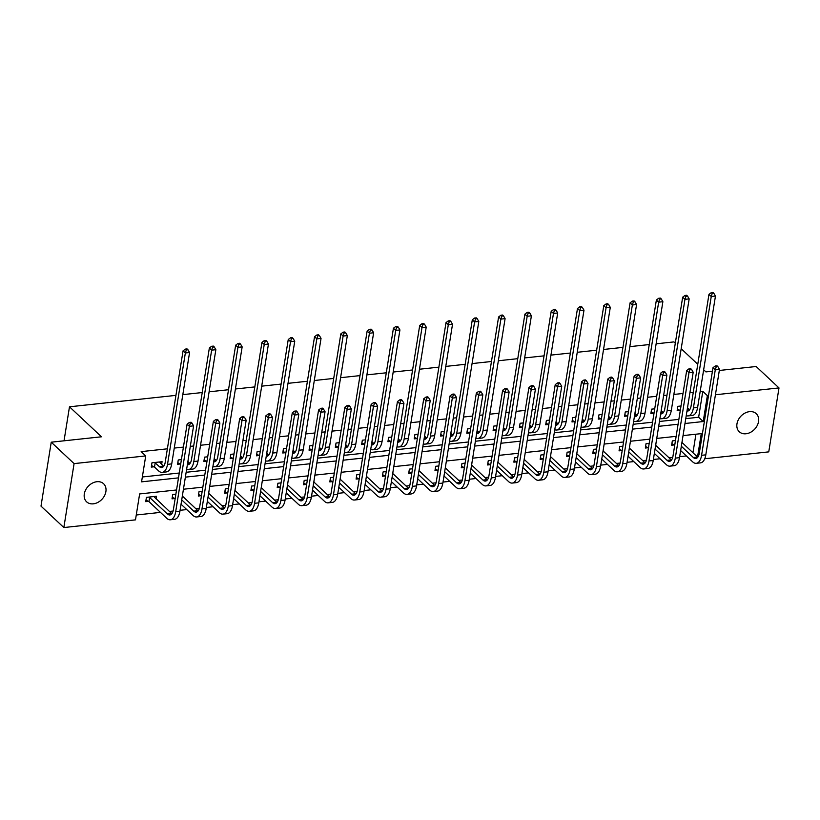<?xml version="1.0" encoding="UTF-8"?>
<svg xmlns="http://www.w3.org/2000/svg" width="820" height="820" viewBox="0 0 820 820"><rect width="100%" height="100%" fill="white"/><g stroke="black" fill="none" stroke-linecap="round" stroke-linejoin="round"><path stroke-width="1.23" d="M96.873 481.719A12.402 9.461 -46.8 0 1 103.576 483.728A12.402 9.461 -46.8 0 1 104.56 495.618A12.402 9.461 -46.8 0 1 93.326 503.828A12.402 9.461 -46.8 0 1 86.612 501.819A12.402 9.461 -46.8 0 1 85.639 489.929A12.402 9.461 -46.8 0 1 96.873 481.719M749.521 411.65A12.402 9.461 -46.8 0 1 756.235 413.659A12.402 9.461 -46.8 0 1 757.208 425.549A12.402 9.461 -46.8 0 1 745.985 433.77A12.402 9.461 -46.8 0 1 739.271 431.75A12.402 9.461 -46.8 0 1 738.297 419.871A12.402 9.461 -46.8 0 1 749.521 411.65M719.314 370.466L756.153 366.509L779 387.932L768.76 451.871L704.739 458.749M136.263 515.001L160.464 512.397M169.433 511.434L173.092 511.044M180.062 510.296L186.765 509.579M195.734 508.615L199.393 508.226M206.353 507.477L213.056 506.75M222.025 505.786L225.684 505.397M232.654 504.648L239.358 503.931M248.327 502.967L251.976 502.578M258.946 501.83L265.649 501.112M274.618 500.149L278.277 499.749M285.247 499.001L291.94 498.283M300.909 497.32L304.568 496.93M311.538 496.182L318.242 495.464M327.211 494.501L330.86 494.101M337.83 493.363L344.533 492.635M353.502 491.672L357.161 491.282M364.131 490.534L370.824 489.817M379.793 488.853L383.452 488.464M390.422 487.715L397.126 486.998M406.095 486.034L409.754 485.635M416.714 484.886L423.417 484.169M432.386 483.205L436.045 482.816M443.015 482.068L449.708 481.35M458.677 480.387L462.336 479.987M469.306 479.239L476.01 478.521M484.979 477.558L488.638 477.168M495.598 476.42L502.301 475.702M511.27 474.739L514.929 474.349M521.899 473.601L528.603 472.873M537.572 471.92L541.22 471.52M548.191 470.772L554.894 470.055M563.863 469.091L567.522 468.702M574.492 467.953L581.185 467.236M590.154 466.272L593.813 465.873M600.783 465.124L607.487 464.407M616.455 463.443L620.104 463.054M627.074 462.306L633.778 461.588M642.747 460.625L646.406 460.235M653.376 459.487L660.069 458.759M669.038 457.806L672.697 457.406M679.667 456.658L686.371 455.94M176.546 489.97L139.636 493.937L135.484 519.859L63.847 527.547L74.087 463.607L145.724 455.92L141.573 481.842L178.483 477.875M74.087 463.607L51.24 442.185L41 506.124L63.847 527.547M51.24 442.185L101.475 436.793L69.485 406.802L64.032 440.811M69.485 406.802L175.931 395.373M182.819 394.635L202.222 392.544M209.11 391.806L228.524 389.726M235.412 388.987L254.815 386.907M261.703 386.159L281.106 384.078M287.994 383.34L307.408 381.259M314.296 380.521L333.699 378.43M340.587 377.692L360 375.611M366.888 374.873L386.292 372.792M393.18 372.044L412.583 369.963M419.471 369.226L438.884 367.145M445.772 366.407L465.176 364.316M472.064 363.578L491.467 361.497M498.355 360.759L517.768 358.668M524.656 357.93L544.06 355.849M550.948 355.111L570.351 353.03M577.249 352.292L596.652 350.202M603.54 349.463L622.944 347.383M629.832 346.645L649.245 344.554M656.133 343.816L673.927 341.909L675.301 343.201M692.961 452.742L695.924 434.21M682.014 442.482L682.363 439.807M675.475 440.555L672.328 440.893L671.631 445.209L674.368 444.911M655.713 445.311L656.072 442.636M649.184 443.374L646.027 443.712L645.34 448.038L648.077 447.74M629.422 448.13L629.78 445.455M622.893 446.193L619.736 446.531L619.049 450.856L621.785 450.559M603.13 450.949L603.479 448.284M596.591 449.022L593.444 449.36L592.747 453.675L595.484 453.388M576.829 453.778L577.188 451.102M570.3 451.84L567.143 452.179L566.456 456.504L569.193 456.207M550.538 456.596L550.886 453.931M543.998 454.669L540.851 455.008L540.165 459.323L542.891 459.026M524.236 459.425L524.595 456.75M517.707 457.488L514.56 457.827L513.863 462.152L516.6 461.855M497.945 462.244L498.304 459.569M491.416 460.307L488.259 460.645L487.572 464.971L490.309 464.673M471.654 465.063L472.002 462.398M465.114 463.136L461.967 463.474L461.27 467.789L464.007 467.502M445.352 467.892L445.711 465.217M438.823 465.955L435.676 466.293L434.979 470.618L437.716 470.321M419.061 470.711L419.42 468.046M412.532 468.784L409.375 469.122L408.688 473.437L411.425 473.15M392.77 473.54L393.118 470.864M386.23 471.602L383.083 471.941L382.386 476.266L385.123 475.969M366.468 476.358L366.827 473.683M359.939 474.431L356.782 474.77L356.095 479.085L358.832 478.788M340.177 479.177L340.536 476.512M333.648 477.25L330.491 477.588L329.804 481.904L332.541 481.617M313.886 482.006L314.234 479.331M307.346 480.069L304.199 480.407L303.502 484.733L306.239 484.435M287.584 484.825L287.943 482.16M281.055 482.898L277.898 483.236L277.211 487.551L279.948 487.264M261.293 487.654L261.641 484.979M254.753 485.717L251.607 486.055L250.91 490.38L253.646 490.083M234.991 490.473L235.35 487.797M228.462 488.546L225.315 488.884L224.618 493.199L227.355 492.902M208.7 493.291L209.059 490.626M202.171 491.364L199.014 491.703L198.327 496.018L201.064 495.731M182.409 496.12L182.757 493.445M175.869 494.183L172.723 494.521L172.026 498.847L174.762 498.55M156.107 498.939L156.538 496.264L146.431 497.351L145.734 501.666L148.471 501.379M685.756 418.641L698.64 417.257L702.791 391.335L700.157 391.622M693.269 392.36L689.907 392.718M683.019 393.467L673.866 394.451M666.978 395.189L663.616 395.547M656.728 396.285L647.564 397.269M640.676 398.007L637.314 398.366M630.426 399.104L621.273 400.088M614.385 400.826L611.023 401.195M604.135 401.933L594.982 402.917M588.094 403.655L584.732 404.014M577.844 404.752L568.68 405.736M561.792 406.474L558.43 406.833M551.542 407.581L542.389 408.565M535.501 409.303L532.139 409.662M525.251 410.4L516.098 411.384M509.21 412.122L505.848 412.481M498.96 413.218L489.796 414.202M482.908 414.94L479.546 415.309M472.658 416.047L463.505 417.031M456.617 417.769L453.255 418.128M446.367 418.866L437.203 419.85M430.315 420.588L426.953 420.957M420.065 421.695L410.912 422.679M404.024 423.417L400.662 423.776M393.774 424.514L384.621 425.498M377.733 426.236L374.371 426.595M367.483 427.333L358.319 428.317M351.431 429.065L348.069 429.424M341.181 430.162L332.028 431.146M325.14 431.884L321.778 432.242M314.89 432.981L305.737 433.964M298.849 434.702L295.487 435.071M288.599 435.809L279.435 436.793M272.547 437.531L269.185 437.89M262.297 438.628L253.144 439.612M246.256 440.35L242.894 440.709M236.006 441.447L226.853 442.431M219.965 443.179L216.603 443.538M209.715 444.276L200.551 445.26M193.663 445.998L190.301 446.357M183.413 447.095L174.26 448.079M167.372 448.817L141.163 451.635L145.724 455.92M142.352 476.984L179.262 473.017M186.15 472.279L205.564 470.198M212.452 469.46L231.855 467.369M238.743 466.631L258.146 464.55M265.034 463.812L284.448 461.732M291.336 460.983L310.739 458.903M317.627 458.165L337.03 456.084M343.918 455.346L363.332 453.255M370.22 452.517L389.623 450.436M396.511 449.698L415.914 447.607M422.802 446.869L442.216 444.788M449.104 444.05L468.507 441.97M475.395 441.232L494.808 439.141M501.696 438.403L521.1 436.322M527.988 435.584L547.391 433.493M554.279 432.755L573.692 430.674M580.58 429.936L599.984 427.856M606.872 427.107L626.275 425.026M633.163 424.288L652.576 422.208M659.464 421.47L678.868 419.379M687.549 407.919L687.898 405.254M681.01 405.992L677.863 406.33L677.166 410.646L679.903 410.359M661.248 410.748L661.607 408.073M654.719 408.811L651.572 409.149L650.875 413.475L653.612 413.178M634.957 413.567L635.316 410.902M628.428 411.64L625.27 411.978L624.584 416.293L627.32 415.996M608.665 416.396L609.014 413.721M602.126 414.459L598.979 414.797L598.282 419.122L601.019 418.825M582.364 419.215L582.723 416.539M575.835 417.277L572.678 417.616L571.991 421.941L574.728 421.644M556.073 422.033L556.431 419.368M549.543 420.106L546.386 420.445L545.7 424.76L548.436 424.473M529.781 424.862L530.13 422.187M523.242 422.925L520.095 423.263L519.398 427.589L522.135 427.292M503.48 427.681L503.839 425.016M496.951 425.754L493.794 426.092L493.107 430.408L495.844 430.121M477.189 430.51L477.537 427.835M470.649 428.573L467.502 428.911L466.805 433.237L469.542 432.939M450.887 433.329L451.246 430.654M444.358 431.402L441.211 431.74L440.514 436.055L443.251 435.758M424.596 436.148L424.955 433.483M418.067 434.221L414.91 434.559L414.223 438.874L416.96 438.587M398.305 438.977L398.653 436.301M391.765 437.039L388.618 437.378L387.921 441.703L390.658 441.406M372.003 441.795L372.362 439.13M365.474 439.868L362.327 440.207L361.63 444.522L364.367 444.235M345.712 444.624L346.071 441.949M339.183 442.687L336.026 443.025L335.339 447.351L338.076 447.054M319.421 447.443L319.769 444.768M312.881 445.516L309.734 445.854L309.037 450.17L311.774 449.872M293.119 450.262L293.478 447.597M286.59 448.335L283.433 448.673L282.746 452.988L285.483 452.702M266.828 453.091L267.187 450.416M260.299 451.154L257.142 451.492L256.455 455.817L259.181 455.52M240.537 455.91L240.885 453.245M233.997 453.983L230.85 454.321L230.153 458.636L232.89 458.349M214.235 458.739L214.594 456.063M207.706 456.801L204.549 457.14L203.862 461.465L206.599 461.168M187.944 461.557L188.292 458.882M181.404 459.63L178.258 459.969L177.561 464.284L180.297 463.987M161.642 464.386L162.073 461.701L151.966 462.787L151.269 467.103L154.006 466.816M702.791 391.335L707.363 395.63L708.541 395.496M715.429 394.758L779 387.932M703.652 369.779L705.918 371.901L712.426 371.204M697.769 364.264L681.184 348.715M684.977 423.499L703.211 421.541L707.363 395.63M185.371 477.137L204.785 475.057M211.673 474.319L231.076 472.228M237.964 471.49L257.367 469.409M264.255 468.671L283.669 466.59M290.557 465.842L309.96 463.761M316.848 463.023L336.251 460.942M343.139 460.204L362.553 458.113M369.441 457.375L388.844 455.295M395.732 454.557L415.135 452.476M422.033 451.728L441.437 449.647M448.325 448.909L467.728 446.828M474.616 446.09L494.029 443.999M500.917 443.261L520.321 441.18M527.209 440.442L546.612 438.362M553.5 437.613L572.913 435.533M579.801 434.795L599.205 432.714M606.093 431.976L625.496 429.885M632.384 429.147L651.797 427.066M658.685 426.328L678.089 424.237M697.523 457.027L701.274 433.636L683.039 435.594M676.151 436.342L656.748 438.423M649.86 439.161L630.447 441.242M623.559 441.98L604.155 444.071M597.268 444.809L577.864 446.89M570.976 447.628L551.563 449.708M544.675 450.457L525.271 452.537M518.383 453.275L498.98 455.356M492.092 456.094L472.679 458.185M465.791 458.923L446.387 461.004M439.499 461.742L420.086 463.833M413.198 464.571L393.795 466.652M386.907 467.39L367.503 469.47M360.615 470.208L341.202 472.299M334.314 473.037L314.911 475.118M308.023 475.856L288.619 477.947M281.731 478.685L262.318 480.766M255.43 481.504L236.027 483.585M229.139 484.333L209.735 486.414M202.847 487.152L183.434 489.232M698.64 417.257L703.211 421.541M687.488 407.868L689.384 409.651A9.686 4.684 -96.1 0 0 689.589 409.826M680.282 410.543L677.412 409.129M686.965 411.076A9.686 4.684 -96.1 0 0 687.591 411.086A9.686 4.684 -96.1 0 0 691.127 405.746L708.962 294.37L711.278 292.637L712.191 293.488L713.871 293.314L712.959 292.453L711.278 292.637M713.871 293.314L715.46 296.061L697.625 407.437A14.534 7.031 83.9 0 1 692.316 415.453L688.103 415.904A14.534 7.031 83.9 0 1 686.248 415.607M715.46 296.061L711.247 296.512L693.412 407.888A14.534 7.031 83.9 0 1 688.103 415.904M712.191 293.488L711.247 296.512L708.962 294.37M717.9 366.642L716.987 365.792L715.296 365.966L716.208 366.827L717.9 366.642L719.489 369.4L715.276 369.851L701.582 455.305A14.534 7.031 83.9 0 1 696.282 463.32A14.534 7.031 83.9 0 1 692.654 461.834L680.641 450.569M674.747 445.106L671.877 443.692M681.943 442.421L697.564 457.068A9.686 4.684 -96.1 0 0 697.758 457.242M681.338 446.254L693.351 457.519A9.686 4.684 -96.1 0 0 695.76 458.503A9.686 4.684 -96.1 0 0 699.296 453.163L712.99 367.708L715.296 365.966M719.489 369.4L705.805 454.854A14.534 7.031 83.9 0 1 700.495 462.869L696.282 463.32M716.208 366.827L715.276 369.851L712.99 367.708M661.186 410.687L663.093 412.47A9.686 4.684 -96.1 0 0 663.288 412.644M653.991 413.362L651.121 411.958M660.674 413.895A9.686 4.684 -96.1 0 0 661.299 413.915A9.686 4.684 -96.1 0 0 664.835 408.565L682.67 297.199L684.977 295.456L685.889 296.317L687.58 296.133L686.668 295.272L684.977 295.456M687.58 296.133L689.169 298.89L671.334 410.256A14.534 7.031 83.9 0 1 666.024 418.282L661.812 418.733A14.534 7.031 83.9 0 1 659.946 418.436M689.169 298.89L684.956 299.341L667.121 410.707A14.534 7.031 83.9 0 1 661.812 418.733M685.889 296.317L684.956 299.341L682.67 297.199M634.895 413.505L636.791 415.289A9.686 4.684 -96.1 0 0 636.996 415.473M627.7 416.191L624.819 414.776M634.383 416.724A9.686 4.684 -96.1 0 0 634.998 416.734A9.686 4.684 -96.1 0 0 638.534 411.394L656.379 300.017L658.685 298.275L659.598 299.136L661.289 298.952L660.366 298.101L658.685 298.275M661.289 298.952L662.878 301.709L645.032 413.085A14.534 7.031 83.9 0 1 639.733 421.101L635.52 421.552A14.534 7.031 83.9 0 1 633.655 421.255M662.878 301.709L658.665 302.16L640.82 413.536A14.534 7.031 83.9 0 1 635.52 421.552M659.598 299.136L658.665 302.16L656.379 300.017M691.598 369.471L690.686 368.61L689.005 368.795L689.917 369.646L691.598 369.471L693.197 372.218L688.974 372.669L675.29 458.124A14.534 7.031 83.9 0 1 669.991 466.149A14.534 7.031 83.9 0 1 666.363 464.663L654.35 453.398M648.456 447.925L645.586 446.51M655.651 445.25L671.262 459.887A9.686 4.684 -96.1 0 0 671.467 460.061M655.036 449.073L667.049 460.338A9.686 4.684 -96.1 0 0 669.468 461.332A9.686 4.684 -96.1 0 0 673.005 455.981L686.688 370.527L689.005 368.795M693.197 372.218L679.503 457.673A14.534 7.031 83.9 0 1 674.204 465.688L669.991 466.149M689.917 369.646L688.974 372.669L686.688 370.527M665.307 372.29L664.395 371.439L662.703 371.614L663.626 372.475L665.307 372.29L666.896 375.047L662.683 375.498L648.999 460.953A14.534 7.031 83.9 0 1 643.69 468.968A14.534 7.031 83.9 0 1 640.061 467.482L628.048 456.217M622.154 450.744L619.284 449.339M629.36 448.068L644.971 462.705A9.686 4.684 -96.1 0 0 645.166 462.89M628.745 451.902L640.758 463.156A9.686 4.684 -96.1 0 0 643.177 464.151A9.686 4.684 -96.1 0 0 646.713 458.81L660.397 373.356L662.703 371.614M666.896 375.047L653.212 460.491A14.534 7.031 83.9 0 1 647.902 468.517L643.69 468.968M663.626 372.475L662.683 375.498L660.397 373.356M608.594 416.334L610.5 418.118A9.686 4.684 -96.1 0 0 610.705 418.292M601.398 419.01L598.528 417.595M608.081 419.543A9.686 4.684 -96.1 0 0 608.707 419.563A9.686 4.684 -96.1 0 0 612.243 414.213L630.078 302.846L632.394 301.104L633.306 301.955L634.987 301.781L634.075 300.919L632.394 301.104M634.987 301.781L636.576 304.527L618.741 415.904A14.534 7.031 83.9 0 1 613.432 423.919L609.219 424.381A14.534 7.031 83.9 0 1 607.353 424.073M636.576 304.527L632.364 304.989L614.528 416.355A14.534 7.031 83.9 0 1 609.219 424.381M633.306 301.955L632.364 304.989L630.078 302.846M582.303 419.153L584.209 420.937A9.686 4.684 -96.1 0 0 584.404 421.121M575.107 421.828L572.237 420.424M581.79 422.361A9.686 4.684 -96.1 0 0 582.405 422.382A9.686 4.684 -96.1 0 0 585.941 417.031L603.786 305.665L606.093 303.923L607.005 304.784L608.696 304.599L607.784 303.748L606.093 303.923M608.696 304.599L610.285 307.356L592.45 418.723A14.534 7.031 83.9 0 1 587.14 426.748L582.928 427.199A14.534 7.031 83.9 0 1 581.062 426.902M610.285 307.356L606.072 307.808L588.227 419.184A14.534 7.031 83.9 0 1 582.928 427.199M607.005 304.784L606.072 307.808L603.786 305.665M556.011 421.982L557.907 423.766A9.686 4.684 -96.1 0 0 558.112 423.94M548.805 424.657L545.935 423.243M555.499 425.19A9.686 4.684 -96.1 0 0 556.114 425.211A9.686 4.684 -96.1 0 0 559.65 419.86L577.485 308.484L579.801 306.752L580.714 307.603L582.395 307.428L581.482 306.567L579.801 306.752M582.395 307.428L583.994 310.175L566.149 421.552A14.534 7.031 83.9 0 1 560.849 429.567L556.636 430.018A14.534 7.031 83.9 0 1 554.771 429.721M583.994 310.175L579.771 310.626L561.936 422.003A14.534 7.031 83.9 0 1 556.636 430.018M580.714 307.603L579.771 310.626L577.485 308.484M639.016 375.119L638.093 374.258L636.412 374.443L637.324 375.293L639.016 375.119L640.604 377.866L636.392 378.317L622.698 463.771A14.534 7.031 83.9 0 1 617.399 471.787A14.534 7.031 83.9 0 1 613.77 470.301L601.757 459.046M595.863 453.573L592.993 452.158M603.059 450.897L618.68 465.534A9.686 4.684 -96.1 0 0 618.874 465.709M602.454 454.721L614.467 465.985A9.686 4.684 -96.1 0 0 616.876 466.98A9.686 4.684 -96.1 0 0 620.412 461.629L634.106 376.175L636.412 374.443M640.604 377.866L626.91 463.32A14.534 7.031 83.9 0 1 621.611 471.336L617.399 471.787M637.324 375.293L636.392 378.317L634.106 376.175M612.714 377.938L611.802 377.077L610.121 377.261L611.033 378.122L612.714 377.938L614.303 380.695L610.09 381.146L596.406 466.59A14.534 7.031 83.9 0 1 591.097 474.616A14.534 7.031 83.9 0 1 587.479 473.13L575.466 461.865M569.572 456.391L566.702 454.987M576.768 453.716L592.378 468.353A9.686 4.684 -96.1 0 0 592.583 468.527M576.152 457.539L588.165 468.804A9.686 4.684 -96.1 0 0 590.584 469.798A9.686 4.684 -96.1 0 0 594.121 464.448L607.804 379.004L610.121 377.261M614.303 380.695L600.619 466.139A14.534 7.031 83.9 0 1 595.32 474.165L591.097 474.616M611.033 378.122L610.09 381.146L607.804 379.004M586.423 380.757L585.511 379.906L583.819 380.08L584.732 380.941L586.423 380.757L588.012 383.514L583.799 383.965L570.115 469.419A14.534 7.031 83.9 0 1 564.806 477.435A14.534 7.031 83.9 0 1 561.177 475.948L549.164 464.684M543.27 459.22L540.4 457.806M550.476 456.535L566.087 471.182A9.686 4.684 -96.1 0 0 566.282 471.356M549.861 460.368L561.874 471.633A9.686 4.684 -96.1 0 0 564.293 472.617A9.686 4.684 -96.1 0 0 567.829 467.277L581.513 381.823L583.819 380.08M588.012 383.514L574.328 468.968A14.534 7.031 83.9 0 1 569.018 476.984L564.806 477.435M584.732 380.941L583.799 383.965L581.513 381.823M560.132 383.586L559.209 382.725L557.528 382.909L558.441 383.76L560.132 383.586L561.72 386.333L557.508 386.794L543.814 472.238A14.534 7.031 83.9 0 1 538.514 480.264A14.534 7.031 83.9 0 1 534.886 478.777L522.873 467.513M516.979 462.039L514.109 460.625M524.175 459.364L539.796 474.001A9.686 4.684 -96.1 0 0 539.99 474.175M523.56 463.187L535.573 474.452A9.686 4.684 -96.1 0 0 537.992 475.446A9.686 4.684 -96.1 0 0 541.528 470.096L555.222 384.641L557.528 382.909M561.72 386.333L548.026 471.787A14.534 7.031 83.9 0 1 542.727 479.803L538.514 480.264M558.441 383.76L557.508 386.794L555.222 384.641M533.83 386.404L532.918 385.554L531.237 385.728L532.149 386.589L533.83 386.404L535.419 389.162L531.206 389.613L517.522 475.067A14.534 7.031 83.9 0 1 512.213 483.082A14.534 7.031 83.9 0 1 508.595 481.596L496.582 470.331M490.688 464.858L487.818 463.454M497.883 462.183L513.494 476.82A9.686 4.684 -96.1 0 0 513.699 477.004M497.268 466.016L509.281 477.271A9.686 4.684 -96.1 0 0 511.7 478.265A9.686 4.684 -96.1 0 0 515.237 472.925L528.92 387.47L531.237 385.728M535.419 389.162L521.735 474.606A14.534 7.031 83.9 0 1 516.426 482.631L512.213 483.082M532.149 386.589L531.206 389.613L528.92 387.47M507.539 389.233L506.627 388.372L504.935 388.557L505.848 389.408L507.539 389.233L509.128 391.981L504.915 392.431L491.231 477.886A14.534 7.031 83.9 0 1 485.922 485.901A14.534 7.031 83.9 0 1 482.293 484.415L470.28 473.16M464.386 467.687L461.516 466.272M471.592 465.012L487.203 479.649A9.686 4.684 -96.1 0 0 487.398 479.823M470.977 468.835L482.99 480.1A9.686 4.684 -96.1 0 0 485.409 481.094A9.686 4.684 -96.1 0 0 488.945 475.743L502.629 390.289L504.935 388.557M509.128 391.981L495.444 477.435A14.534 7.031 83.9 0 1 490.134 485.45L485.922 485.901M505.848 389.408L504.915 392.431L502.629 390.289M481.237 392.052L480.325 391.191L478.644 391.376L479.556 392.237L481.237 392.052L482.836 394.809L478.613 395.26L464.93 480.704A14.534 7.031 83.9 0 1 459.63 488.73A14.534 7.031 83.9 0 1 456.002 487.244L443.989 475.979M438.095 470.506L435.225 469.101M445.291 467.83L460.901 482.467A9.686 4.684 -96.1 0 0 461.106 482.642M444.676 471.664L456.689 482.918A9.686 4.684 -96.1 0 0 459.108 483.913A9.686 4.684 -96.1 0 0 462.644 478.562L476.338 393.118L478.644 391.376M482.836 394.809L469.142 480.253A14.534 7.031 83.9 0 1 463.843 488.279L459.63 488.73M479.556 392.237L478.613 395.26L476.338 393.118M454.946 394.871L454.034 394.02L452.343 394.194L453.265 395.055L454.946 394.871L456.535 397.628L452.322 398.079L438.638 483.533A14.534 7.031 83.9 0 1 433.329 491.549A14.534 7.031 83.9 0 1 429.7 490.063L417.687 478.798M411.804 473.335L408.924 471.92M418.999 470.649L434.61 485.296A9.686 4.684 -96.1 0 0 434.815 485.471M418.384 474.483L430.397 485.747A9.686 4.684 -96.1 0 0 432.816 486.731A9.686 4.684 -96.1 0 0 436.353 481.391L450.036 395.937L452.343 394.194M456.535 397.628L442.851 483.082A14.534 7.031 83.9 0 1 437.542 491.098L433.329 491.549M453.265 395.055L452.322 398.079L450.036 395.937M428.655 397.7L427.743 396.839L426.051 397.023L426.964 397.874L428.655 397.7L430.244 400.447L426.031 400.908L412.337 486.352A14.534 7.031 83.9 0 1 407.038 494.378A14.534 7.031 83.9 0 1 403.409 492.892L391.396 481.627M385.502 476.153L382.632 474.739M392.698 473.478L408.319 488.115A9.686 4.684 -96.1 0 0 408.514 488.289M392.093 477.301L404.106 488.566A9.686 4.684 -96.1 0 0 406.515 489.56A9.686 4.684 -96.1 0 0 410.051 484.21L423.745 398.766L426.051 397.023M430.244 400.447L416.56 485.901A14.534 7.031 83.9 0 1 411.25 493.927L407.038 494.378M426.964 397.874L426.031 400.908L423.745 398.766M402.353 400.519L401.441 399.668L399.76 399.842L400.672 400.703L402.353 400.519L403.942 403.276L399.729 403.727L386.046 489.181A14.534 7.031 83.9 0 1 380.746 497.197A14.534 7.031 83.9 0 1 377.118 495.71L365.105 484.446M359.211 478.972L356.341 477.568M366.407 476.297L382.017 490.934A9.686 4.684 -96.1 0 0 382.222 491.118M365.792 480.13L377.805 491.395A9.686 4.684 -96.1 0 0 380.224 492.379A9.686 4.684 -96.1 0 0 383.76 487.039L397.444 401.585L399.76 399.842M403.942 403.276L390.258 488.73A14.534 7.031 83.9 0 1 384.959 496.746L380.746 497.197M400.672 400.703L399.729 403.727L397.444 401.585M376.062 403.348L375.15 402.487L373.459 402.671L374.381 403.522L376.062 403.348L377.651 406.095L373.438 406.546L359.755 492A14.534 7.031 83.9 0 1 354.445 500.015A14.534 7.031 83.9 0 1 350.816 498.529L338.803 487.275M332.91 481.801L330.04 480.387M340.115 479.126L355.726 493.763A9.686 4.684 -96.1 0 0 355.921 493.937M339.5 482.949L351.513 494.214A9.686 4.684 -96.1 0 0 353.933 495.208A9.686 4.684 -96.1 0 0 357.469 489.858L371.152 404.404L373.459 402.671M377.651 406.095L363.967 491.549A14.534 7.031 83.9 0 1 358.658 499.564L354.445 500.015M374.381 403.522L373.438 406.546L371.152 404.404M349.771 406.166L348.848 405.305L347.167 405.49L348.08 406.351L349.771 406.166L351.36 408.924L347.147 409.375L333.453 494.819A14.534 7.031 83.9 0 1 328.154 502.844A14.534 7.031 83.9 0 1 324.525 501.358L312.512 490.093M306.618 484.62L303.748 483.216M313.814 481.945L329.435 496.582A9.686 4.684 -96.1 0 0 329.63 496.766M313.209 485.778L325.212 497.033A9.686 4.684 -96.1 0 0 327.631 498.027A9.686 4.684 -96.1 0 0 331.167 492.676L344.861 407.232L347.167 405.49M351.36 408.924L337.666 494.368A14.534 7.031 83.9 0 1 332.366 502.393L328.154 502.844M348.08 406.351L347.147 409.375L344.861 407.232M323.469 408.985L322.557 408.134L320.876 408.309L321.788 409.17L323.469 408.985L325.058 411.742L320.845 412.193L307.162 497.648A14.534 7.031 83.9 0 1 301.852 505.663A14.534 7.031 83.9 0 1 298.234 504.177L286.221 492.912M280.327 487.449L277.457 486.034M287.523 484.763L303.133 499.411A9.686 4.684 -96.1 0 0 303.338 499.585M286.908 488.597L298.921 499.862A9.686 4.684 -96.1 0 0 301.34 500.846A9.686 4.684 -96.1 0 0 304.876 495.505L318.56 410.051L320.876 408.309M325.058 411.742L311.374 497.197A14.534 7.031 83.9 0 1 306.075 505.212L301.852 505.663M321.788 409.17L320.845 412.193L318.56 410.051M297.178 411.814L296.266 410.953L294.575 411.138L295.487 411.988L297.178 411.814L298.767 414.561L294.554 415.022L280.87 500.466A14.534 7.031 83.9 0 1 275.561 508.492A14.534 7.031 83.9 0 1 271.933 507.006L259.919 495.741M254.026 490.268L251.156 488.853M261.231 487.592L276.842 502.229A9.686 4.684 -96.1 0 0 277.037 502.404M260.616 491.416L272.63 502.68A9.686 4.684 -96.1 0 0 275.048 503.675A9.686 4.684 -96.1 0 0 278.585 498.324L292.268 412.88L294.575 411.138M298.767 414.561L285.083 500.015A14.534 7.031 83.9 0 1 279.774 508.041L275.561 508.492M295.487 411.988L294.554 415.022L292.268 412.88M270.887 414.633L269.964 413.782L268.284 413.957L269.196 414.817L270.887 414.633L272.476 417.39L268.263 417.841L254.569 503.295A14.534 7.031 83.9 0 1 249.27 511.311A14.534 7.031 83.9 0 1 245.641 509.825L233.628 498.56M227.734 493.086L224.864 491.682M234.93 490.411L250.551 505.048A9.686 4.684 -96.1 0 0 250.746 505.233M234.315 494.245L246.328 505.509A9.686 4.684 -96.1 0 0 248.747 506.493A9.686 4.684 -96.1 0 0 252.283 501.153L265.977 415.699L268.284 413.957M272.476 417.39L258.782 502.844A14.534 7.031 83.9 0 1 253.482 510.86L249.27 511.311M269.196 414.817L268.263 417.841L265.977 415.699M244.585 417.462L243.673 416.601L241.992 416.785L242.904 417.636L244.585 417.462L246.174 420.209L241.961 420.66L228.278 506.114A14.534 7.031 83.9 0 1 222.968 514.13A14.534 7.031 83.9 0 1 219.35 512.643L207.337 501.389M201.443 495.915L198.563 494.501M208.639 493.24L224.249 507.877A9.686 4.684 -96.1 0 0 224.454 508.051M208.024 497.063L220.037 508.328A9.686 4.684 -96.1 0 0 222.456 509.322A9.686 4.684 -96.1 0 0 225.992 503.972L239.676 418.518L241.992 416.785M246.174 420.209L232.49 505.663A14.534 7.031 83.9 0 1 227.181 513.679L222.968 514.13M242.904 417.636L241.961 420.66L239.676 418.518M218.294 420.281L217.382 419.42L215.691 419.604L216.603 420.465L218.294 420.281L219.883 423.038L215.67 423.489L201.976 508.933A14.534 7.031 83.9 0 1 196.677 516.959A14.534 7.031 83.9 0 1 193.048 515.472L181.035 504.208M175.142 498.734L172.272 497.33M182.347 496.059L197.958 510.696A9.686 4.684 -96.1 0 0 198.153 510.88M181.732 499.892L193.745 511.147A9.686 4.684 -96.1 0 0 196.164 512.141A9.686 4.684 -96.1 0 0 199.701 506.791L213.384 421.347L215.691 419.604M219.883 423.038L206.199 508.482A14.534 7.031 83.9 0 1 200.89 516.508L196.677 516.959M216.603 420.465L215.67 423.489L213.384 421.347M191.993 423.099L191.08 422.249L189.399 422.423L190.312 423.284L191.993 423.099L193.592 425.857L189.369 426.308L175.685 511.762A14.534 7.031 83.9 0 1 170.386 519.778A14.534 7.031 83.9 0 1 166.757 518.291L148.974 501.625L145.98 500.149M153.801 496.551L171.657 513.525A9.686 4.684 -96.1 0 0 171.862 513.699M149.158 497.053L167.444 513.976A9.686 4.684 -96.1 0 0 169.863 514.96A9.686 4.684 -96.1 0 0 173.399 509.62L187.093 424.165L189.399 422.423M193.592 425.857L179.898 511.311A14.534 7.031 83.9 0 1 174.599 519.327L170.386 519.778M190.312 423.284L189.369 426.308L187.093 424.165M149.66 497.299L148.974 501.625M529.71 424.801L531.616 426.584A9.686 4.684 -96.1 0 0 531.811 426.759M522.514 427.476L519.644 426.072M529.197 428.009A9.686 4.684 -96.1 0 0 529.822 428.03A9.686 4.684 -96.1 0 0 533.359 422.679L551.194 311.313L553.5 309.57L554.422 310.431L556.103 310.247L555.191 309.386L553.5 309.57M556.103 310.247L557.692 313.004L539.857 424.37A14.534 7.031 83.9 0 1 534.548 432.396L530.335 432.847A14.534 7.031 83.9 0 1 528.47 432.55M557.692 313.004L553.479 313.455L535.644 424.821A14.534 7.031 83.9 0 1 530.335 432.847M554.422 310.431L553.479 313.455L551.194 311.313M503.418 427.62L505.325 429.403A9.686 4.684 -96.1 0 0 505.52 429.588M496.223 430.305L493.353 428.891M502.906 430.838A9.686 4.684 -96.1 0 0 503.521 430.848A9.686 4.684 -96.1 0 0 507.057 425.508L524.903 314.132L527.209 312.389L528.121 313.25L529.812 313.066L528.9 312.215L527.209 312.389M529.812 313.066L531.401 315.823L513.556 427.199A14.534 7.031 83.9 0 1 508.256 435.215L504.044 435.666A14.534 7.031 83.9 0 1 502.178 435.369M531.401 315.823L527.188 316.274L509.343 427.65A14.534 7.031 83.9 0 1 504.044 435.666M528.121 313.25L527.188 316.274L524.903 314.132M477.127 430.449L479.023 432.232A9.686 4.684 -96.1 0 0 479.228 432.406M469.921 433.124L467.051 431.709M476.604 433.657A9.686 4.684 -96.1 0 0 477.23 433.678A9.686 4.684 -96.1 0 0 480.766 428.327L498.601 316.961L500.917 315.218L501.83 316.079L503.511 315.895L502.598 315.034L500.917 315.218M503.511 315.895L505.099 318.642L487.264 430.018A14.534 7.031 83.9 0 1 481.965 438.034L477.742 438.495A14.534 7.031 83.9 0 1 475.887 438.187M505.099 318.642L500.887 319.103L483.052 430.469A14.534 7.031 83.9 0 1 477.742 438.495M501.83 316.079L500.887 319.103L498.601 316.961M450.826 433.267L452.732 435.051A9.686 4.684 -96.1 0 0 452.927 435.235M443.63 435.943L440.76 434.538M450.313 436.476A9.686 4.684 -96.1 0 0 450.938 436.496A9.686 4.684 -96.1 0 0 454.475 431.156L472.31 319.779L474.616 318.037L475.538 318.898L477.219 318.713L476.307 317.863L474.616 318.037M477.219 318.713L478.808 321.471L460.973 432.837A14.534 7.031 83.9 0 1 455.664 440.863L451.451 441.314A14.534 7.031 83.9 0 1 449.585 441.016M478.808 321.471L474.595 321.922L456.76 433.298A14.534 7.031 83.9 0 1 451.451 441.314M475.538 318.898L474.595 321.922L472.31 319.779M424.534 436.096L426.441 437.88A9.686 4.684 -96.1 0 0 426.636 438.054M417.339 438.772L414.459 437.357M424.022 439.305A9.686 4.684 -96.1 0 0 424.637 439.325A9.686 4.684 -96.1 0 0 428.173 433.975L446.018 322.598L448.325 320.866L449.237 321.717L450.928 321.542L450.006 320.681L448.325 320.866M450.928 321.542L452.517 324.289L434.672 435.666A14.534 7.031 83.9 0 1 429.372 443.681L425.16 444.132A14.534 7.031 83.9 0 1 423.294 443.835M452.517 324.289L448.304 324.74L430.459 436.117A14.534 7.031 83.9 0 1 425.16 444.132M449.237 321.717L448.304 324.74L446.018 322.598M398.243 438.915L400.139 440.699A9.686 4.684 -96.1 0 0 400.344 440.873M391.037 441.59L388.167 440.186M397.72 442.123A9.686 4.684 -96.1 0 0 398.346 442.144A9.686 4.684 -96.1 0 0 401.882 436.793L419.717 325.427L422.033 323.685L422.946 324.546L424.627 324.361L423.714 323.5L422.033 323.685M424.627 324.361L426.215 327.118L408.38 438.485A14.534 7.031 83.9 0 1 403.071 446.51L398.858 446.961A14.534 7.031 83.9 0 1 397.003 446.664M426.215 327.118L422.003 327.569L404.168 438.936A14.534 7.031 83.9 0 1 398.858 446.961M422.946 324.546L422.003 327.569L419.717 325.427M371.942 441.734L373.848 443.528A9.686 4.684 -96.1 0 0 374.043 443.702M364.746 444.419L361.876 443.005M371.429 444.952A9.686 4.684 -96.1 0 0 372.054 444.963A9.686 4.684 -96.1 0 0 375.591 439.622L393.426 328.246L395.732 326.514L396.644 327.364L398.335 327.18L397.423 326.329L395.732 326.514M398.335 327.18L399.924 329.937L382.089 441.314A14.534 7.031 83.9 0 1 376.78 449.329L372.567 449.78A14.534 7.031 83.9 0 1 370.702 449.483M399.924 329.937L395.711 330.388L377.876 441.765A14.534 7.031 83.9 0 1 372.567 449.78M396.644 327.364L395.711 330.388L393.426 328.246M345.651 444.563L347.547 446.346A9.686 4.684 -96.1 0 0 347.752 446.521M338.445 447.238L335.575 445.824M345.138 447.771A9.686 4.684 -96.1 0 0 345.753 447.792A9.686 4.684 -96.1 0 0 349.289 442.441L367.135 331.075L369.441 329.332L370.353 330.193L372.044 330.009L371.122 329.148L369.441 329.332M372.044 330.009L373.633 332.766L355.788 444.132A14.534 7.031 83.9 0 1 350.488 452.148L346.276 452.609A14.534 7.031 83.9 0 1 344.41 452.302M373.633 332.766L369.42 333.217L351.575 444.583A14.534 7.031 83.9 0 1 346.276 452.609M370.353 330.193L369.42 333.217L367.135 331.075M319.349 447.382L321.255 449.165A9.686 4.684 -96.1 0 0 321.46 449.35M312.154 450.067L309.284 448.653M318.837 450.59A9.686 4.684 -96.1 0 0 319.462 450.61A9.686 4.684 -96.1 0 0 322.998 445.27L340.833 333.894L343.149 332.151L344.062 333.012L345.743 332.828L344.83 331.977L343.149 332.151M345.743 332.828L347.332 335.585L329.496 446.951A14.534 7.031 83.9 0 1 324.187 454.977L319.974 455.428A14.534 7.031 83.9 0 1 318.109 455.131M347.332 335.585L343.119 336.036L325.284 447.412A14.534 7.031 83.9 0 1 319.974 455.428M344.062 333.012L343.119 336.036L340.833 333.894M293.058 450.211L294.964 451.994A9.686 4.684 -96.1 0 0 295.159 452.168M285.862 452.886L282.992 451.471M292.545 453.419A9.686 4.684 -96.1 0 0 293.16 453.439A9.686 4.684 -96.1 0 0 296.696 448.089L314.542 336.712L316.848 334.98L317.76 335.831L319.452 335.657L318.539 334.796L316.848 334.98M319.452 335.657L321.04 338.404L303.205 449.78A14.534 7.031 83.9 0 1 297.896 457.796L293.683 458.247A14.534 7.031 83.9 0 1 291.817 457.949M321.04 338.404L316.827 338.855L298.982 450.231A14.534 7.031 83.9 0 1 293.683 458.247M317.76 335.831L316.827 338.855L314.542 336.712M266.766 453.029L268.663 454.813A9.686 4.684 -96.1 0 0 268.868 454.987M259.561 455.705L256.691 454.3M266.254 456.238A9.686 4.684 -96.1 0 0 266.869 456.258A9.686 4.684 -96.1 0 0 270.405 450.908L288.24 339.541L290.557 337.799L291.469 338.66L293.15 338.476L292.238 337.614L290.557 337.799M293.15 338.476L294.749 341.233L276.904 452.599A14.534 7.031 83.9 0 1 271.604 460.625L267.392 461.076A14.534 7.031 83.9 0 1 265.526 460.779M294.749 341.233L290.526 341.684L272.691 453.05A14.534 7.031 83.9 0 1 267.392 461.076M291.469 338.66L290.526 341.684L288.24 339.541M240.465 455.858L242.371 457.642A9.686 4.684 -96.1 0 0 242.566 457.816M233.269 458.534L230.399 457.119M239.952 459.067A9.686 4.684 -96.1 0 0 240.578 459.077A9.686 4.684 -96.1 0 0 244.114 453.737L261.949 342.36L264.255 340.628L265.178 341.479L266.859 341.304L265.946 340.443L264.255 340.628M266.859 341.304L268.447 344.051L250.612 455.428A14.534 7.031 83.9 0 1 245.303 463.443L241.09 463.894A14.534 7.031 83.9 0 1 239.225 463.597M268.447 344.051L264.235 344.502L246.4 455.879A14.534 7.031 83.9 0 1 241.09 463.894M265.178 341.479L264.235 344.502L261.949 342.36M214.174 458.677L216.08 460.461A9.686 4.684 -96.1 0 0 216.275 460.635M206.978 461.352L204.108 459.938M213.661 461.885A9.686 4.684 -96.1 0 0 214.276 461.906A9.686 4.684 -96.1 0 0 217.812 456.555L235.658 345.189L237.964 343.447L238.876 344.308L240.567 344.123L239.655 343.262L237.964 343.447M240.567 344.123L242.156 346.88L224.311 458.247A14.534 7.031 83.9 0 1 219.012 466.262L214.799 466.723A14.534 7.031 83.9 0 1 212.933 466.416M242.156 346.88L237.943 347.332L220.098 458.698A14.534 7.031 83.9 0 1 214.799 466.723M238.876 344.308L237.943 347.332L235.658 345.189M187.882 461.496L189.779 463.279A9.686 4.684 -96.1 0 0 189.984 463.464M180.677 464.181L177.807 462.767M187.36 464.704A9.686 4.684 -96.1 0 0 187.985 464.725A9.686 4.684 -96.1 0 0 191.521 459.384L209.356 348.008L211.673 346.265L212.585 347.127L214.266 346.942L213.354 346.091L211.673 346.265M214.266 346.942L215.855 349.699L198.02 461.065A14.534 7.031 83.9 0 1 192.72 469.091L188.498 469.542A14.534 7.031 83.9 0 1 186.642 469.245M215.855 349.699L211.642 350.15L193.807 461.527A14.534 7.031 83.9 0 1 188.498 469.542M212.585 347.127L211.642 350.15L209.356 348.008M154.703 462.49L159.275 466.559A9.686 4.684 -96.1 0 0 161.694 467.554A9.686 4.684 -96.1 0 0 165.23 462.203L183.065 350.827L185.371 349.094L186.294 349.945L187.975 349.771L187.062 348.91L185.371 349.094M159.336 461.998L163.487 466.108A9.686 4.684 -96.1 0 0 163.682 466.283M187.975 349.771L189.563 352.518L185.351 352.969L167.516 464.345A14.534 7.031 83.9 0 1 162.206 472.361A14.534 7.031 83.9 0 1 158.578 470.875L154.508 467.062L151.515 465.586M189.563 352.518L171.728 463.894A14.534 7.031 83.9 0 1 166.419 471.91L162.206 472.361M186.294 349.945L185.351 352.969L183.065 350.827M155.195 462.736L154.508 467.062M689.384 409.651L687.16 409.887M697.625 407.437L693.412 407.888M697.564 457.068L693.351 457.519M705.805 454.854L701.582 455.305M663.093 412.47L660.869 412.706M671.334 410.256L667.121 410.707M636.791 415.289L634.567 415.535M645.032 413.085L640.82 413.536M671.262 459.887L667.049 460.338M679.503 457.673L675.29 458.124M644.971 462.705L640.758 463.156M653.212 460.491L648.999 460.953M610.5 418.118L608.276 418.354M618.741 415.904L614.528 416.355M584.209 420.937L581.974 421.183M592.45 418.723L588.227 419.184M557.907 423.766L555.683 424.001M566.149 421.552L561.936 422.003M618.68 465.534L614.467 465.985M626.91 463.32L622.698 463.771M592.378 468.353L588.165 468.804M600.619 466.139L596.406 466.59M566.087 471.182L561.874 471.633M574.328 468.968L570.115 469.419M539.796 474.001L535.573 474.452M548.026 471.787L543.814 472.238M513.494 476.82L509.281 477.271M521.735 474.606L517.522 475.067M487.203 479.649L482.99 480.1M495.444 477.435L491.231 477.886M460.901 482.467L456.689 482.918M469.142 480.253L464.93 480.704M434.61 485.296L430.397 485.747M442.851 483.082L438.638 483.533M408.319 488.115L404.106 488.566M416.56 485.901L412.337 486.352M382.017 490.934L377.805 491.395M390.258 488.73L386.046 489.181M355.726 493.763L351.513 494.214M363.967 491.549L359.755 492M329.435 496.582L325.212 497.033M337.666 494.368L333.453 494.819M303.133 499.411L298.921 499.862M311.374 497.197L307.162 497.648M276.842 502.229L272.63 502.68M285.083 500.015L280.87 500.466M250.551 505.048L246.328 505.509M258.782 502.844L254.569 503.295M224.249 507.877L220.037 508.328M232.49 505.663L228.278 506.114M197.958 510.696L193.745 511.147M206.199 508.482L201.976 508.933M171.657 513.525L167.444 513.976M179.898 511.311L175.685 511.762M531.616 426.584L529.392 426.82M539.857 424.37L535.644 424.821M505.325 429.403L503.09 429.649M513.556 427.199L509.343 427.65M479.023 432.232L476.799 432.468M487.264 430.018L483.052 430.469M452.732 435.051L450.508 435.297M460.973 432.837L456.76 433.298M426.441 437.88L424.207 438.116M434.672 435.666L430.459 436.117M400.139 440.699L397.915 440.934M408.38 438.485L404.168 438.936M373.848 443.528L371.624 443.763M382.089 441.314L377.876 441.765M347.547 446.346L345.322 446.582M355.788 444.132L351.575 444.583M321.255 449.165L319.031 449.411M329.496 446.951L325.284 447.412M294.964 451.994L292.73 452.23M303.205 449.78L298.982 450.231M268.663 454.813L266.438 455.049M276.904 452.599L272.691 453.05M242.371 457.642L240.147 457.878M250.612 455.428L246.4 455.879M216.08 460.461L213.846 460.696M224.311 458.247L220.098 458.698M189.779 463.279L187.554 463.525M198.02 461.065L193.807 461.527M163.487 466.108L159.275 466.559M171.728 463.894L167.516 464.345"/></g></svg>
